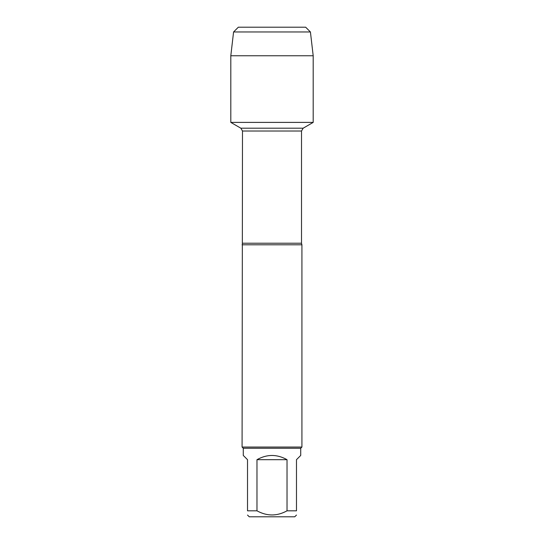 <?xml version="1.0" encoding="UTF-8"?>
<svg xmlns="http://www.w3.org/2000/svg" width="544" height="544" viewBox="0 0 544 544"><rect width="100%" height="100%" fill="white"/><g stroke="black" fill="none" stroke-linecap="round" stroke-linejoin="round"><path stroke-width="0.82" d="M263.704 27.2L305.66 27.2L238.34 27.2L233.58 31.96L230.806 55.76L230.806 122.4L240.856 128.2L242.488 131.029L242.08 447.059L301.92 447.059L301.92 244.8L242.08 244.8M230.806 122.4L313.194 122.4L313.194 55.76L230.806 55.76L230.806 122.4L313.194 122.4L303.144 128.2L240.856 128.2M296.48 515.059L294.739 516.8L249.261 516.8L247.52 515.059M287.028 459.68C277.012 454.07 266.988 454.07 256.972 459.68L287.028 459.68L287.028 510.816C277.018 516.331 267.002 516.331 256.972 510.816L247.52 510.816C247.52 516.331 247.52 516.331 247.52 510.816L247.52 459.68L243.277 455.437L243.277 448.256L300.723 448.256L300.723 455.437L296.48 459.68L296.48 510.816C296.48 516.331 296.48 516.331 296.48 510.816L287.028 510.816M256.972 459.68L256.972 510.816M243.277 448.256L242.08 447.059M305.66 27.2L310.42 31.96L233.58 31.96L230.806 55.76M310.42 31.96L313.194 55.76M242.488 243.222L301.512 243.222L301.92 244.8M301.512 243.222L301.512 131.029L242.488 131.029M301.512 131.029L303.144 128.2M300.723 448.256L301.92 447.059M238.34 27.2L233.58 31.96"/></g></svg>
